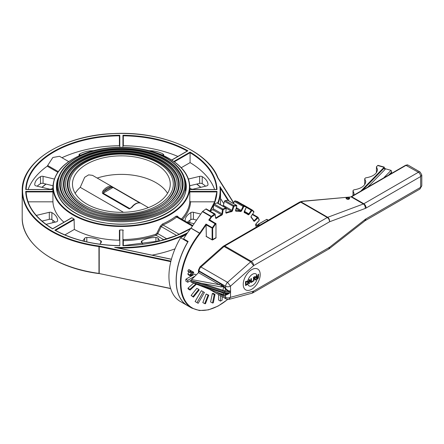 <?xml version="1.0" encoding="UTF-8"?>
<svg xmlns="http://www.w3.org/2000/svg" width="444" height="444" viewBox="0 0 444 444"><rect width="100%" height="100%" fill="white"/><g stroke="black" fill="none" stroke-linecap="round" stroke-linejoin="round"><path stroke-width="0.67" d="M215.989 237.829L215.906 238.012A0.389 0.389 0 0 0 216.1 237.673L212.115 239.749L212.67 239.749L212.67 228.349L215.545 224.031L215.989 224.031L215.989 237.829M215.989 237.512L215.989 224.031M206.332 236.408L206.049 224.847L212.67 228.349M206.049 224.847L205.999 224.054L212.337 227.711L215.101 223.709A0.783 0.45 120 0 1 215.828 223.354A0.783 0.45 120 0 1 215.989 223.709L209.768 219.852A0.783 0.45 -60 0 0 209.59 219.819L208.769 220.052L215.545 224.031M205.999 224.054L199.717 233.144L191.031 228.127L202.436 211.633L211.566 216.966L215.151 214.596L215.584 217.915A1.171 0.677 120 0 0 216.467 218.226A54.373 31.391 -60 0 1 221.656 215.185A1.171 0.677 120 0 0 222.527 213.842L223.215 209.585L225.957 208.391L226.201 208.608L225.818 212.404A1.171 0.677 120 0 0 226.49 213.076A54.373 31.391 -60 0 1 231.513 211.677A1.171 0.677 120 0 0 232.539 210.534L234.071 206.127L236.635 205.844L236.791 206.171L235.62 210.19A1.171 0.677 120 0 0 236.03 211.178A54.373 31.391 -60 0 1 240.543 211.522A1.171 0.677 120 0 0 241.664 210.65L243.928 206.399L246.137 207.048L246.192 207.465L244.311 211.427A1.171 0.677 120 0 0 244.433 212.659A54.373 31.391 -60 0 1 248.135 214.718A1.171 0.677 120 0 0 249.262 214.186L252.114 210.378L253.813 211.91L253.768 212.387L251.31 216.028A1.171 0.677 120 0 0 251.132 217.421A54.373 31.391 -60 0 1 253.763 221.062A1.171 0.677 120 0 0 254.828 220.901L258.069 217.793L259.146 220.107L259.002 220.613L256.127 223.676A1.171 0.677 120 0 0 255.666 225.141A54.373 31.391 -60 0 1 256.316 227.095M215.579 217.554L215.146 214.236A0.783 0.45 120 0 0 214.99 213.964A0.783 0.45 120 0 0 214.524 214.052L211.377 216.378L202.692 211.366A0.783 0.45 120 0 0 202.436 211.633M202.692 211.366L205.838 209.041L214.835 214.508M215.151 214.596L214.99 213.964L206.305 208.952A0.783 0.45 120 0 0 205.838 209.041M213.681 204.923A95.643 55.223 0 0 1 210.073 211.122A54.767 31.618 -60 0 1 212.709 209.679L221.395 214.696L221.656 215.185M225.846 212.143L226.196 208.33A0.783 0.45 120 0 0 226.04 207.892A0.783 0.45 120 0 0 225.719 207.892L222.971 209.091A0.783 0.45 120 0 0 222.355 210.001L221.972 213.797L213.287 208.785A0.783 0.45 -60 0 1 212.709 209.679M213.287 208.785L213.669 204.989L222.905 210.04M223.215 209.585L222.971 209.091L214.286 204.074A0.783 0.45 120 0 0 213.669 204.989M214.286 204.074L217.033 202.88L225.719 207.892L225.957 208.391M226.201 208.608L226.04 207.892L217.355 202.875A0.783 0.45 120 0 0 217.033 202.88M236.807 206.01L236.646 205.367A0.783 0.45 120 0 0 236.463 205.328L233.899 205.616A0.783 0.45 120 0 0 233.178 206.382L232.007 210.401L223.321 205.383A0.783 0.45 -60 0 1 222.855 206.049M223.321 205.383L224.492 201.371L233.711 206.516M234.071 206.127A0.389 0.294 83.7 0 0 233.899 205.616L225.213 200.599A0.783 0.45 120 0 0 224.492 201.371M225.213 200.599L227.778 200.316L236.463 205.328A0.389 0.294 83.7 0 1 236.635 205.844M228.083 200.494A0.783 0.45 120 0 0 227.961 200.349A0.783 0.45 120 0 0 227.778 200.316M236.275 208.219L236.685 208.458A0.783 0.45 -60 0 1 236.269 208.608L240.415 211.005A0.389 0.311 100.4 0 1 240.543 211.522M233.389 203.485L234.354 201.448L243.54 206.688M246.209 207.415L246.087 206.56A0.783 0.45 120 0 0 246.026 206.538L243.817 205.888L235.131 200.871A0.783 0.45 120 0 0 234.354 201.448M235.131 200.871L237.34 201.521L246.026 206.538A0.389 0.316 106.3 0 1 246.137 207.048M251.959 209.84L243.368 204.878A0.783 0.45 120 0 0 243.323 204.845A0.783 0.45 120 0 0 243.079 204.823M200.161 233.461L199.717 233.144A0.783 0.45 -60 0 1 199.667 233.217A54.767 31.618 120 0 0 191.736 308.075L187.584 305.683A54.767 31.618 120 0 1 188.151 241.475L183.616 238.855A54.767 31.618 -60 0 1 190.981 228.199L200.078 233.572A1.171 0.677 120 0 0 200.161 233.461L206.055 224.936M187.967 288.184L189.871 289.283L190.088 290.087L188.178 288.983L187.967 288.184L193.695 283.1M212.51 303.03L210.6 301.931L212.321 293.534L213.12 293.318L215.029 294.422L214.23 294.633L212.51 303.03L213.314 302.819L215.029 294.422M204.728 303.668L202.825 302.564L206.144 294.011L208.769 295.177L208.047 295.11L204.728 303.668L205.45 303.729L208.769 295.177M185.858 279.209L187.768 280.314L187.768 282.229L185.858 281.124L185.858 279.209L194.711 274.098L196.204 274.958M193.429 297.141L191.103 295.449L196.853 288.295L198.762 289.399L193.012 296.548L193.429 297.141L199.178 289.988L198.762 289.399M220.474 295.682L220.474 301.11L218.565 300.011L218.565 294.583M196.27 302.22L195.094 301.537L201.354 290.698L203.263 291.802L197.003 302.642L198.179 303.319L204.44 292.479L203.263 291.802M191.103 270.834L193.434 272.017L191.764 272.427L189.777 275.036L190.082 275.763L191.764 275.341L193.739 272.744L193.434 272.017M190.082 275.763L188.173 274.658L187.868 273.931L188.944 271.95M188.572 271.384L187.84 270.962L188.572 269.697L189.305 270.113M163.969 239.827L156.094 235.281A0.783 0.322 71.5 0 1 155.7 234.249A68.459 39.522 180 0 1 123.321 239.566L123.321 240.654A69.242 39.977 0 0 0 156.094 235.281L157.775 233.633L156.887 233.205L155.7 234.249M166.95 238.928L157.775 233.633L161.261 226.579L160.334 226.163L156.887 233.205M176.618 235.448L161.261 226.579L163.009 224.969A0.783 0.383 66.5 0 1 162.537 223.97L160.334 226.163M179.232 234.332L163.009 224.969A69.242 39.977 0 0 0 176.684 217.072A0.783 0.511 52.5 0 1 176.057 216.161A68.459 39.522 180 0 1 162.537 223.97M192.402 226.146L176.684 217.072L177.811 217.022M192.796 225.58L177.611 216.811A0.783 0.655 148.2 0 1 177.65 216.167L176.057 216.161M178.272 217.194L177.65 216.167M213.936 204.362A95.643 55.223 0 0 0 216.999 191.381L189.804 191.381L189.793 201.188L190.576 201.826L214.668 201.826M123.321 245.682L123.321 240.654M159.957 240.914L158.097 238.323A2.348 1.354 0 0 0 155.922 237.484A19.886 11.483 0 0 0 141.986 240.815A2.348 1.354 0 0 0 141.292 241.78A2.348 1.354 0 0 0 141.475 242.296L142.846 244.211M123.321 245.61L123.321 239.566M28.105 189.499A95.255 54.995 180 0 1 47.225 166.173L52.847 157.492L59.502 156.294L68.687 161.599M61.949 157.709A95.255 54.995 180 0 1 119.408 145.715L119.408 135.814L119.802 135.265A95.643 55.223 0 0 0 25.735 189.571L52.908 189.571M93.579 150.683A19.886 11.483 0 0 0 79.715 154.013A2.348 1.354 0 0 0 79.021 154.978A2.348 1.354 0 0 0 79.198 155.494L79.298 155.639M52.908 186.963A68.459 39.522 0 0 0 72.96 214.907A68.459 39.522 0 0 0 147.563 223.476A68.459 39.522 0 0 0 189.821 186.963C189.521 175.996 182.811 166.622 169.691 158.835C148.618 146.265 112.743 143.601 86.88 152.669C65.107 160.55 53.785 171.983 52.908 186.963L52.908 190.476A68.459 39.522 0 0 0 52.925 191.381L25.735 191.381A95.643 55.223 0 0 0 52.636 228.876L71.867 217.776A68.459 39.522 0 0 0 72.96 218.42A68.459 39.522 0 0 0 74.076 219.053L74.359 229.431A68.459 39.522 0 0 0 119.408 240.204L119.408 230.303L119.802 229.986A68.459 39.522 0 0 0 122.933 229.986L123.321 230.303M189.804 191.381A68.459 39.522 0 0 0 189.821 190.476L189.821 186.963M52.925 191.381L52.936 201.826A68.459 39.522 0 0 0 63.947 222.216M37.229 186.197A19.886 11.483 180 0 1 40.509 183.677A2.348 1.354 180 0 1 43.074 183.378L52.941 185.736M74.076 219.053L54.851 230.153L55.406 230.469L54.851 230.153A95.643 55.223 0 0 0 119.802 245.687L119.408 245.776L119.802 245.687L119.802 229.986M64.852 234.92L74.359 229.431M187.512 232.828A98.773 57.026 180 0 1 114.641 247.369L117.155 247.896M236.646 205.367L227.961 200.349L220.446 188.4L220.529 190.792A99.167 57.254 0 0 0 220.446 188.423L219.908 186.591A98.773 57.026 180 0 1 217.699 203.075M216.999 191.381L214.735 201.632L209.89 211.022M122.933 229.986L122.933 245.687L123.321 245.776L122.933 245.687A95.643 55.223 0 0 0 190.759 228.477M189.821 189.571L216.999 189.571A95.643 55.223 0 0 0 190.093 152.076L190.088 162.615A95.255 54.995 180 0 1 214.624 189.499M171.778 160.095L187.879 150.793A95.643 55.223 0 0 0 122.933 135.265L123.321 135.814A95.255 54.995 180 0 1 187.207 151.054M177.889 156.432A95.255 54.995 180 0 0 123.321 145.715L123.321 135.814M25.735 191.381L26.129 191.925L52.936 191.925M28.061 201.826L52.936 201.826M163.431 155.639L163.531 155.494A2.348 1.354 0 0 0 163.714 154.978A2.348 1.354 0 0 0 163.02 154.013A19.886 11.483 0 0 0 149.151 150.683M54.285 179.032L43.074 176.351A2.348 1.354 0 0 0 40.509 176.651A19.886 11.483 0 0 0 34.737 184.693A2.348 1.354 0 0 0 34.737 184.698A2.348 1.354 0 0 0 36.192 185.947L49.312 189.089A2.348 1.354 0 0 0 51.876 188.789A19.886 11.483 0 0 0 52.908 188.139M46.037 224.331L56.194 221.906A2.348 1.354 0 0 0 57.642 220.651A2.348 1.354 0 0 0 57.642 220.646A19.886 11.483 0 0 0 51.876 212.604A2.348 1.354 0 0 0 49.312 212.304L36.28 215.423M41.986 221.084L49.312 219.33A2.348 1.354 180 0 1 51.876 219.63A19.886 11.483 180 0 1 55.156 222.155M187.579 222.155A19.886 11.483 180 0 1 190.859 219.63A2.348 1.354 180 0 1 193.423 219.33L196.592 220.091M220.529 198.457L223.82 203.674M220.302 204.579A99.167 57.254 0 0 0 220.529 200.694L220.529 190.792A99.167 57.254 0 0 1 218.126 203.319M200.76 214.058L193.423 212.304A2.348 1.354 0 0 0 190.859 212.604A19.886 11.483 0 0 0 185.087 220.646A2.348 1.354 0 0 0 185.087 220.651A2.348 1.354 0 0 0 185.359 221.29M186.33 221.85A2.348 1.354 0 0 0 186.536 221.906L194.089 223.709M189.821 188.139A19.886 11.483 0 0 0 190.859 188.789A2.348 1.354 0 0 0 193.423 189.089L206.543 185.947A2.348 1.354 0 0 0 207.992 184.698A19.886 11.483 0 0 0 202.22 176.651A2.348 1.354 0 0 0 199.656 176.351L188.445 179.032M189.788 185.736L199.656 183.378A2.348 1.354 180 0 1 202.22 183.677A19.886 11.483 180 0 1 205.5 186.197M99.883 244.211L101.26 242.296A2.348 1.354 0 0 0 101.437 241.78A2.348 1.354 0 0 0 100.744 240.815A19.886 11.483 0 0 0 86.808 237.484A2.348 1.354 0 0 0 84.632 238.323L82.773 240.914M103.169 190.687L104.007 191.397A9.779 5.644 -60 0 1 111.061 187.318A0.783 0.622 -83.8 0 0 110.795 186.286A10.562 6.099 120 0 0 103.169 190.687C102.264 191.775 102.126 192.74 102.753 193.584L129.309 208.919L131.94 207.298A10.562 6.099 -60 0 1 139.56 202.897C140.465 203.108 140.604 203.058 139.977 202.758A0.783 0.45 -60 0 1 139.977 202.758L140.237 202.908M131.602 207.204L130.436 208.341L129.703 208.497L103.152 193.168L104.007 191.397L111.061 187.318L113.026 187.462L139.682 202.875M139.971 202.753L113.42 187.429A0.783 0.45 120 0 0 113.42 187.424L113.048 187.213M102.753 193.584A0.783 0.45 120 0 1 103.152 193.168L113.026 187.462A0.783 0.45 120 0 1 113.42 187.424L110.795 186.286M139.494 202.847L139.583 202.797A0.783 0.45 -60 0 1 139.971 202.758C140.604 203.058 140.465 203.108 139.56 202.897A0.783 0.622 -83.8 0 0 139.361 202.83C136.652 202.714 134.071 204.168 131.607 207.198L131.94 207.298M75.175 193.351A48.895 28.233 180 0 1 80.236 187.34L84.671 177.306L88.622 174.869L92.474 175.336L112.854 187.096M80.236 187.34L123.454 212.293M79.21 208.425A59.618 34.421 0 0 0 144.178 215.884A59.618 34.421 0 0 0 180.98 184.088A59.618 34.421 0 0 0 121.367 149.667A59.618 34.421 0 0 0 61.749 184.088A59.618 34.421 0 0 0 79.21 208.425M81.924 206.86A55.783 32.207 0 0 0 142.713 213.842A55.783 32.207 0 0 0 177.15 184.088A55.783 32.207 0 0 0 121.367 151.881A55.783 32.207 0 0 0 65.584 184.088A55.783 32.207 0 0 0 81.924 206.86M190.931 271.378L190.482 272.15L190.038 271.894L190.482 271.123L190.931 271.378L190.482 271.123M190.482 272.15L190.038 271.894M191.214 271.217L190.482 270.801L189.749 272.061L190.482 272.488L191.214 271.217L188.572 269.697M187.84 270.962L190.482 272.488M192.652 272.572L193.345 272.971L191.764 274.786C190.676 275.408 190.143 275.419 190.171 274.814L191.764 272.993C192.851 272.366 193.379 272.361 193.345 272.971L193.173 272.572M190.343 275.213L190.171 274.814M195.094 301.537L197.003 302.642M220.474 301.11L222.133 300.155L222.133 296.642M191.103 295.449L193.012 296.548M195.055 276.107L187.768 280.314M187.768 282.229L190.942 280.397M206.144 294.011L208.047 295.11M212.321 293.534L214.23 294.633M195.876 283.96L189.871 289.283M190.088 290.087L196.442 284.182M187.978 241.764L187.757 241.897A54.767 31.618 120 0 0 187.479 305.616L180.286 301.465A54.767 31.618 -60 0 1 180.564 237.74L186.48 234.327M187.757 241.897L180.564 237.74M152.02 255.145A99.167 57.254 0 0 0 175.014 248.845M97.208 178.066A48.895 28.233 180 0 1 167.554 193.351M86.791 204.051A48.895 28.233 180 0 1 72.466 184.088A48.895 28.233 180 0 1 121.367 155.855A48.895 28.233 180 0 1 170.263 184.088A48.895 28.233 180 0 1 140.076 210.167A48.895 28.233 180 0 1 86.791 204.051M84.632 205.294A51.948 29.992 0 0 0 141.248 211.799A51.948 29.992 0 0 0 173.315 184.088A51.948 29.992 0 0 0 121.367 154.096A51.948 29.992 0 0 0 69.414 184.088A51.948 29.992 0 0 0 84.632 205.294M181.252 167.715L190.088 162.615M348.884 197.375L348.784 198.49C345.976 198.202 346.009 197.83 348.884 197.375M349.5 198.451L349.578 198.701C348.44 199.683 347.297 199.622 346.154 198.524L346.159 198.451M257.587 278.505L256.959 278.555L256.815 275.397L256.366 275.657L256.688 279.115L257.581 278.949L258.419 278.022L258.674 274.153L258.291 274.453L258.186 277.8L257.509 278.466L258.108 277.755L258.214 274.409L258.674 274.153M256.366 278.105L256.61 279.065L257.17 279.143A6.915 3.99 -60 0 0 257.287 278.638L256.959 278.555M256.887 278.51L257.509 278.466M256.815 275.397L256.366 275.657M256.288 278.061L256.288 275.613M256.138 279.714L254.928 278.704L255.633 277.145L255.25 276.512L253.507 277.311L253.507 281.23L253.962 280.969L253.962 279.409L254.479 279.11L255.55 280.053L256.138 279.714M254.406 277.239L254.95 277.062L255.161 277.461L254.967 278.188L253.962 278.976L253.962 277.5L254.406 277.239M253.962 278.888L254.895 278.144L255.084 277.417M253.507 277.311L255.172 276.468M253.507 281.23L253.43 277.267M255.55 280.053L254.462 279.121M250.899 282.739L251.404 282.445L251.404 278.521L250.91 278.721L250.982 281.873L249.617 279.554L248.901 279.881L248.979 283.849L249.395 283.605L249.395 280.225L250.899 282.739L249.395 280.308M248.979 283.849L248.901 279.881M251.404 278.521L250.982 278.765M250.91 281.74L250.91 278.721M249.617 279.554L248.979 279.925M247.735 283.661L246.131 284.893L246.12 281.868L247.769 281.585L247.735 283.661A6.915 3.99 -60 0 0 247.841 284.154L248.485 282.173L247.896 280.941L245.56 281.613L245.576 285.542L247.841 284.154M247.497 281.463L247.769 281.585A6.915 3.99 -60 0 1 247.896 280.941L247.985 280.98M247.541 283.96L247.941 282.395L247.419 281.418M245.576 285.542L245.482 281.568L247.952 280.958M246.054 284.843L247.463 283.916M252.181 281.996L252.725 281.679L252.725 280.93L252.103 281.202L252.181 281.996L252.103 281.202M252.725 280.93L252.181 281.246M251.715 289.272A12.005 6.932 -60 0 1 243.223 284.365A12.005 6.932 -60 0 1 251.715 269.663A12.005 6.932 -60 0 1 260.206 274.564A12.005 6.932 -60 0 1 251.715 289.272M190.848 280.569L201.748 283.366L220.973 286.907L223.782 286.78L225.38 288.894L228.005 291.12L230.575 291.12L230.575 292.219C228.765 293.195 226.84 293.406 224.797 292.857L190.842 281.807L190.848 280.569L191.58 279.576L219.33 284.687A1.199 0.694 120 0 0 219.885 283.444L199.062 271.417A1.199 0.694 -60 0 1 198.501 272.66L219.33 284.687L223.782 286.78L224.042 286.447L219.885 283.444M190.842 280.713L224.797 291.758L225.613 288.511L224.042 286.447M225.38 288.894L225.613 288.511M222.838 291.12L222.938 290.259L224.897 290.898L228.005 291.12L228.161 290.67L225.652 288.556L225.652 286.28C227.195 286.996 228.81 286.946 230.492 286.136L227.539 282.351A3.602 2.081 120 0 0 225.652 286.28L199.062 270.929A3.602 2.081 -60 0 1 200.949 266.999L224.087 246.481A3.602 2.081 -60 0 1 224.742 246.004L300.688 202.159A3.602 2.081 -60 0 1 301.132 201.948L299.9 201.981M230.486 291.098L228.161 290.67M230.603 291.109L230.492 286.136L253.629 265.617L329.57 221.772C329.698 219.78 329.082 218.293 327.722 217.299A3.602 2.081 120 0 0 327.278 217.51C328.665 218.487 329.431 219.908 329.57 221.772L365.246 208.441A7.204 4.157 120 0 0 366.128 208.02L420.668 176.534L421.8 175.003L420.174 172.089A3.602 2.081 120 0 0 418.376 172.266C419.763 173.249 420.529 174.67 420.668 176.534L420.668 187.318L419.907 189.066L421.8 185.786L420.668 187.318L366.128 218.803A7.204 4.157 120 0 0 365.246 219.403L329.57 247.264L253.629 291.109L252.009 293.212L252.869 292.857L253.629 291.109L230.492 297.308C228.81 298.118 227.195 298.168 225.652 297.452A3.602 2.081 120 0 0 226.396 299.101L228.871 299.411L230.492 297.308L230.575 291.12C228.765 292.096 226.84 292.313 224.797 291.758L224.897 293.528L228.005 293.75L228.161 294.067L230.486 292.346L225.38 294.744L225.652 295.177L228.161 294.067M225.38 294.744L225.652 297.452L216.073 291.924M222.1 294.322L223.782 295.005L222.938 292.89L224.897 293.528L225.352 294.755L223.782 295.005L224.042 295.432L225.613 295.182M218.748 292.979L224.042 295.432M191.02 282.04L221.229 293.956L191.236 282.101M223.832 295.432L223.687 294.927L220.973 293.584M191.58 279.576L198.501 272.66M220.973 286.907L221.745 284.621M201.748 283.366L222.938 290.259L223.832 286.202M367.743 187.129L385.07 169.442L384.088 168.182L362.654 190.071M385.07 169.442L385.392 168.77L384.254 167.838L384.088 168.182L384.254 167.122L384.254 167.838M385.392 168.77L391.047 170.368L383.588 177.983M384.243 167.105L378.005 165.346L376.44 166.733L377.505 169.647C376.867 173.954 372.871 176.701 365.523 177.883L364.718 178.704L365.784 181.613C365.146 185.919 361.15 188.667 353.801 189.854L352.997 190.67L354.062 193.584L353.763 195.205M376.44 172.688L376.44 166.733M388.678 175.041L391.442 172.222L391.602 171.373L391.047 170.368M300.355 201.781L302.497 201.237L351.376 196.897L406.227 165.251A3.602 2.081 -60 0 1 408.025 165.074L405.711 165.212L418.376 172.266L363.836 203.752A3.602 2.081 -60 0 1 363.392 203.963L327.722 217.299L301.132 201.948L302.686 201.365L347.075 197.286M329.048 248.829L329.57 247.264L328.81 249.012L329.237 248.723L364.913 220.862L365.246 219.403M302.503 201.237L299.667 202.07L223.099 246.37L224.087 246.481L250.677 261.832L253.629 265.617C253.491 263.758 252.725 262.332 251.332 261.355A3.602 2.081 120 0 0 250.677 261.832L227.539 282.351L200.949 266.999L199.961 266.883L198.474 270.085L199.062 271.417M360.722 191.186L384.088 167.327L377.644 165.507M352.997 195.643L352.997 190.67M364.718 184.654L364.718 178.704M185.52 182.856A64.547 37.263 180 0 1 185.908 186.963C187.54 210.678 142.441 230.236 102.958 222.516C76.079 218.182 56.355 202.841 56.821 186.963A64.547 37.263 180 0 1 57.215 182.856M58.158 178.05A64.935 37.49 0 0 0 121.367 224.131A64.935 37.49 0 0 0 184.571 178.05M132.323 147.858A68.065 39.3 180 0 1 169.497 158.852A68.065 39.3 180 0 1 158.525 219.569A68.065 39.3 180 0 1 57.892 200.838A68.065 39.3 180 0 1 110.412 147.858M212.776 228.033L212.337 227.711A0.783 0.45 120 0 0 212.115 228.349L212.115 239.749L206.055 236.252M255.655 224.725A0.389 0.289 159.7 0 1 255.666 225.141M259.124 219.675A0.389 0.294 155 0 1 259.146 220.107M252.37 214.585L257.32 217.438A0.783 0.45 120 0 1 257.925 217.227A0.783 0.45 120 0 1 258.047 217.36A0.389 0.294 155 0 1 258.069 217.793M254.828 220.901L254.445 220.507L257.32 217.438L257.703 217.832M251.193 217.072A54.767 31.618 120 0 1 253.735 220.618A0.389 0.305 149.9 0 1 253.763 221.062M253.308 219.847L254.445 220.507A0.783 0.45 -60 0 1 253.84 220.724A0.783 0.45 -60 0 1 253.835 220.718L251.149 216.999A0.389 0.316 138 0 1 251.132 217.421M251.082 216.95A0.389 0.316 138 0 1 251.149 216.999L251.31 216.028M251.282 216.062L253.768 212.387M253.74 212.426L253.802 211.461A0.389 0.316 132 0 1 253.813 211.91M252.131 209.968L253.757 211.427A0.389 0.316 132 0 1 253.802 211.461L252.098 209.929A0.389 0.316 132 0 1 252.114 210.378M243.323 204.845L252.009 209.862A0.783 0.45 120 0 1 252.053 209.895A0.389 0.316 132 0 1 252.098 209.929L252.009 209.862A0.783 0.45 120 0 0 251.276 210.234L251.726 210.545M246.309 207.365L251.276 210.234L248.818 213.875L249.262 214.186M244.433 211.338L248.818 213.875A0.783 0.45 -60 0 1 248.085 214.241L246.503 213.22A54.767 31.618 120 0 1 248.063 214.23A0.389 0.316 125.8 0 1 248.135 214.718M244.261 211.921L246.503 213.22A54.767 31.618 120 0 0 244.339 212.154A0.389 0.316 112.5 0 1 244.433 212.659M244.3 212.132L244.339 212.154A0.783 0.45 -60 0 1 244.305 212.138L246.192 207.465M241.664 210.65L241.164 210.423L243.04 206.46A0.783 0.45 120 0 1 243.817 205.888A0.389 0.316 106.3 0 1 243.928 206.399M236.43 207.692L241.164 210.423A0.783 0.45 -60 0 1 240.415 211.005A54.767 31.618 120 0 0 235.875 210.661A0.389 0.3 88.7 0 1 236.03 211.178M235.686 210.55L235.875 210.661A0.783 0.45 -60 0 1 235.72 210.623L236.791 206.171M226.301 208.269L231.318 211.166A0.783 0.45 -60 0 0 232.007 210.401L232.539 210.534M226.49 213.076L226.262 212.571A54.767 31.618 120 0 1 231.318 211.166A0.389 0.283 79 0 1 231.513 211.677M225.929 212.376L226.262 212.571A0.783 0.45 -60 0 1 225.974 212.565L225.818 212.404M216.467 218.226L216.173 217.765A54.767 31.618 120 0 1 221.395 214.696A0.783 0.45 -60 0 0 221.972 213.797L222.527 213.842M215.662 217.471L216.173 217.765A0.783 0.45 -60 0 1 215.74 217.826L215.584 217.915M208.769 220.052L211.122 216.65A0.783 0.45 120 0 1 211.377 216.378L211.694 216.833M209.59 219.819L211.566 216.966M255.738 224.692L258.108 226.063M227.539 299.495A54.373 31.391 -60 0 1 183.55 297.552A54.373 31.391 -60 0 1 200.078 233.572M52.908 221.456L52.941 222.683A68.459 39.522 180 0 1 52.908 221.456L52.908 220.28M189.821 221.456A68.459 39.522 180 0 1 189.788 222.683L189.821 220.28M182.395 219.575A69.242 39.977 0 0 0 190.576 201.826M189.793 201.188A68.459 39.522 180 0 1 181.429 219.02M47.225 166.173L57.77 172.255M58.231 171.6L47.669 165.501M26.141 189.499A95.255 54.995 180 0 1 119.408 135.814M45.915 184.055A95.255 54.995 0 0 0 41.886 187.313M55.528 230.403L74.359 219.53M118.098 248.018A99.167 57.254 0 0 0 186.841 233.794M114.641 247.369L171.401 259.296M228.938 200.916L219.908 186.591M170.923 261.122L99.351 246.081A2.736 1.582 0 0 0 99.034 246.026A98.773 57.026 180 0 1 22.877 186.147A98.773 57.026 180 0 1 113.864 133.611A98.773 57.026 180 0 1 217.582 177.583A2.736 1.582 0 0 0 217.677 177.767L233.605 203.03M119.802 147.28L119.802 135.265M122.933 135.265L122.933 147.28M190.093 152.076L173.843 161.455M99.351 246.081L99.217 246.614L170.796 261.655M99.034 246.026L98.945 246.564A2.348 1.354 180 0 1 99.217 246.614L99.217 273.443A2.348 1.354 0 0 0 98.945 273.393A99.167 57.254 180 0 1 22.2 217.627L22.2 190.792A99.167 57.254 0 0 0 98.945 246.564L98.984 273.565C55.134 268.148 21.445 243.745 22.2 217.627M217.582 177.583A0.389 0.311 -21.9 0 1 217.96 177.822M217.677 177.767A0.389 0.3 -32.2 0 1 218.043 178.011M99.034 273.493L170.618 288.445M99.351 273.548L170.674 288.617M200.843 187.313A95.255 54.995 0 0 0 196.814 184.055M189.793 191.925L216.6 191.925M174.342 161.805L190.088 152.714A95.255 54.995 180 0 1 216.594 189.499M163.02 154.013L163.02 155.456M79.715 155.456L79.715 154.013M40.509 176.651L40.509 183.677M43.074 183.378L43.074 176.351M49.312 212.304L49.312 219.33M51.876 219.63L51.876 212.604M190.859 212.604L190.859 219.63M193.423 219.33L193.423 212.304M199.656 176.351L199.656 183.378M202.22 183.677L202.22 176.651M84.632 238.323L84.632 241.375M86.808 241.886L86.808 237.484M100.744 240.815L100.744 243.012M158.097 241.375L158.097 238.323M155.922 237.484L155.922 241.886M141.986 243.012L141.986 240.815M166.234 158.186A63.448 36.63 180 0 1 137.79 219.469A63.448 36.63 180 0 1 60.079 174.609A63.448 36.63 180 0 1 166.234 158.186M57.132 184.726A64.23 37.085 0 0 0 121.367 221.811A64.23 37.085 0 0 0 185.598 184.726C185.292 174.314 178.965 165.451 166.622 158.147C146.859 146.359 113.309 143.878 89.083 152.364C68.648 159.735 57.998 170.518 57.132 184.726L57.132 190.604M77.7 209.296A61.755 35.653 0 0 0 181.013 193.318A61.755 35.653 0 0 0 105.383 149.65A61.755 35.653 0 0 0 77.7 209.296M129.309 208.919A0.783 0.45 -60 0 1 129.703 208.497L131.291 207.581M78.177 209.34A61.078 35.265 180 0 1 65.612 198.801A61.078 35.265 180 0 1 121.367 149.145A61.078 35.265 180 0 1 177.123 198.801C162.032 220.746 105.977 226.779 78.088 209.257C72.805 206.194 68.648 202.708 65.612 198.801M80.408 207.731A57.92 33.439 0 0 0 177.311 192.74A57.92 33.439 0 0 0 106.377 151.787A57.92 33.439 0 0 0 80.408 207.731M80.891 207.775A57.243 33.05 180 0 1 69.109 197.896A57.243 33.05 180 0 1 121.367 151.36A57.243 33.05 180 0 1 173.621 197.896C159.496 218.454 106.932 224.12 80.802 207.692C75.852 204.823 71.95 201.559 69.109 197.896M83.122 206.166A54.085 31.224 0 0 0 173.61 192.169A54.085 31.224 0 0 0 107.365 153.924A54.085 31.224 0 0 0 83.122 206.166M83.6 206.21A53.408 30.836 180 0 1 72.611 196.997A53.408 30.836 180 0 1 121.367 153.569A53.408 30.836 180 0 1 170.119 196.997C156.954 216.167 107.892 221.456 83.511 206.127C78.893 203.452 75.258 200.405 72.611 196.997M190.459 274.031L191.764 274.786M190.976 271.978L191.764 272.427M187.868 273.931L189.777 275.036M258.119 224.436L266.583 219.469A0.783 0.45 -60 0 1 266.983 219.425L266.389 219.447L268.059 220.318M266.311 219.625L258.197 224.259L257.859 225.075A0.783 0.45 -60 0 1 258.391 224.281L259.79 225.091M257.853 224.836L257.564 225.386M257.703 225.469A0.783 0.45 120 0 0 257.859 225.075L258.841 225.641M349.578 198.152L349.067 197.352C346.731 197.236 345.759 197.569 346.154 198.357C346.57 199.273 347.519 199.456 349.012 198.918L349.578 198.152L349.578 198.701M247.658 283.616A6.915 3.99 -60 0 1 247.691 281.54M257.076 279.165A6.915 3.99 -60 0 1 252.336 285.631A6.915 3.99 -60 0 1 247.791 284.216M247.819 280.897A6.915 3.99 -60 0 1 252.481 274.264A6.915 3.99 -60 0 1 257.209 278.593M221.501 294.067L221.745 294.605M222.838 292.219L222.938 292.89L201.748 285.997M391.442 172.222L391.442 173.449M348.501 197.153L351.171 196.908L363.392 203.963C364.757 204.956 365.373 206.449 365.246 208.441M351.376 196.897A3.602 2.081 120 0 0 351.687 196.742L363.836 203.752C365.223 204.734 365.989 206.155 366.128 208.02M299.667 202.07L300.688 202.159L327.278 217.51L251.332 261.355L224.742 246.004L223.721 245.915M366.128 218.803L364.913 220.862M206.138 236.43L212.193 239.927A0.389 0.389 0 0 0 212.587 239.927L215.906 238.012M252.647 214.174L257.925 217.227L259.224 219.78L259.007 220.718L256.138 223.787L255.761 224.847L256.466 227.012M246.087 206.56L237.401 201.548M258.419 225.879L255.794 224.364M227.661 299.511L218.015 306.11L208.425 309.868L199.473 310.545L191.736 308.075M119.575 245.615C94.766 245.16 73.321 240.038 55.239 230.247M171.423 259.218L116.239 247.624M233.716 202.797L217.943 177.755C208.058 150.799 161.244 130.963 114.008 133.533C63.819 135.037 21.09 161.527 22.2 190.792M196.698 184.088L200.744 187.335M41.986 187.335L46.037 184.088M190.976 228.205L176.662 235.431L160.134 240.87L123.155 245.615M216.766 189.499L189.821 189.499M187.485 150.893L171.667 160.023M52.908 189.499L25.963 189.499M26.129 191.913C26.929 206.06 35.764 218.337 52.642 228.743L71.673 217.754M185.598 190.604L185.598 184.726M139.971 202.758L113.081 187.229M139.361 202.83L140.049 202.93L139.632 203.03M148.39 207.614L140.282 202.936M189.094 269.647L190.998 270.746M188.051 271.439L189.96 272.538M266.983 219.425L268.293 220.185M391.602 171.373L391.602 173.354M405.711 165.212L350.982 196.797M223.099 246.37L199.961 266.883M198.474 270.085L198.474 272.688M252.869 292.857L328.81 249.012M209.413 289.299L226.396 299.101M252.009 293.212L228.871 299.411M408.025 165.074L420.174 172.089M421.8 185.786L421.8 175.003M365.368 220.551L419.907 189.066"/></g></svg>
